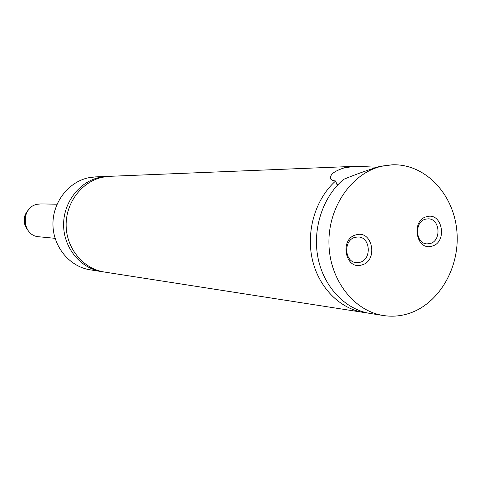 <?xml version="1.0" encoding="UTF-8"?>
<svg xmlns="http://www.w3.org/2000/svg" width="481" height="481" viewBox="0 0 481 481"><rect width="100%" height="100%" fill="white"/><g stroke="black" fill="none" stroke-linecap="round" stroke-linejoin="round"><path stroke-width="0.72" d="M102.946 271.789L101.593 271.603C80.838 268.494 63.985 248.388 63.612 225.625C63.077 202.874 79.137 181.698 99.807 177.351L108.387 176.395M367.027 312.872L363.792 312.464C339.574 308.736 318.362 287.109 312.193 258.82C306 230.549 315.68 198.725 335.636 180.97L332.569 180.537L330.844 179.191C329.263 174.916 333.91 171.086 344.793 167.689L355.97 166.288L376.515 167.214M337.283 185.401L335.636 180.97M361.604 265.007C378.349 261.273 372.865 229.828 356.283 234.806C339.315 238.396 344.991 270.28 361.604 265.007M359.758 262.349C371.963 259.758 370.635 237.013 358.255 236.983L355.333 237.277C343.242 239.694 344.222 262.235 356.427 262.638L359.758 262.349M431.83 246.164C447.739 242.634 442.574 211.929 426.815 216.672C410.696 220.07 416.041 251.19 431.83 246.164M429.912 243.602C441.69 241.113 440.157 218.542 428.21 218.837L425.745 219.12C414.057 221.452 415.295 243.873 427.098 243.891L429.912 243.602M392.081 164.815L380.032 166.3C367.256 170.256 355.128 174.597 343.662 179.335C322.793 196.681 312.157 229.07 318.061 258.147C323.935 287.241 345.508 309.674 370.244 313.474L383.489 315.536C353.727 311.141 329.299 279.455 328.932 243.097C328.319 206.758 351.96 172.974 381.716 166.234L392.081 164.815C424.609 163.414 453.342 193.356 456.794 230.321C460.582 267.238 438.708 304.918 407.287 313.967C399.446 316.233 391.51 316.757 383.489 315.536M101.593 271.603L90.181 269.823C69.841 266.775 53.331 247.138 52.958 224.928C52.429 202.717 68.158 182.052 88.408 177.796L95.478 176.894L107.022 176.425M363.792 312.464L104.293 272.024C83.447 268.903 66.51 248.683 66.137 225.793C65.596 202.91 81.74 181.62 102.507 177.242L109.752 176.317L355.97 166.288M338.305 184.319L336.904 184.77M37.386 204.263C20.172 207.173 21.669 236.009 39.051 236.784C21.657 236.015 20.148 207.173 37.38 204.263L40.921 203.908L37.386 204.263M27.086 228.998C23.202 222.523 23.557 216.282 28.157 210.281M28.553 209.77C23.359 216.089 22.986 222.685 27.423 229.551M28.193 230.658C22.33 223.004 22.745 215.704 29.443 208.76M55.093 238.329L39.051 236.784M57.035 204.203L40.921 203.908"/></g></svg>
